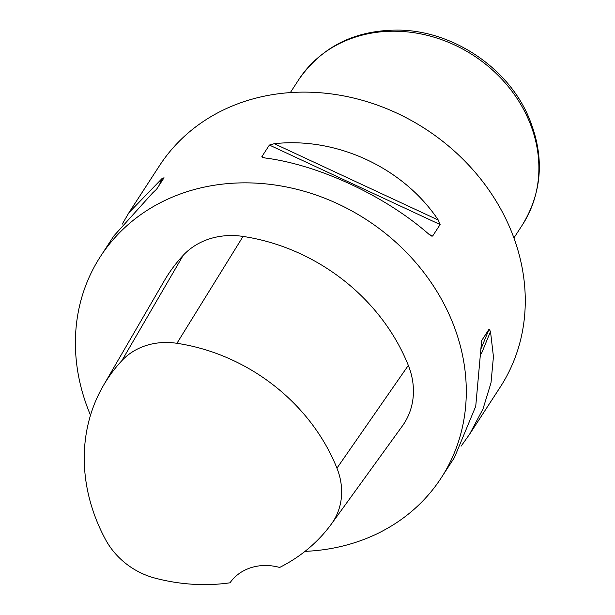 <?xml version="1.0" encoding="UTF-8"?>
<svg xmlns="http://www.w3.org/2000/svg" width="615" height="615" viewBox="0 0 615 615"><rect width="100%" height="100%" fill="white"/><g stroke="black" fill="none" stroke-linecap="round" stroke-linejoin="round"><path stroke-width="0.92" d="M122.254 224.114L128.927 212.713L159.485 165.712A203.181 175.782 33 0 1 337.358 94.795A203.181 175.782 33 0 1 507.044 221.415A203.181 175.782 33 0 1 500.164 387.219L469.606 434.221L461.081 446.19M90.505 415.233A203.181 175.782 33 0 1 100.499 256.432A203.181 175.782 33 0 1 366.663 219.816A203.181 175.782 33 0 1 441.178 477.94A203.181 175.782 33 0 1 305.002 551.363M128.927 212.713L161.999 178.573L164.044 177.773L156.571 189.274L152.72 192.849L113.737 236.075L100.499 256.432M274.275 143.702C336.789 136.753 403.394 167.764 438.287 220.07L440.117 224.552L432.645 236.052L431.423 236.037L429.009 234.338C385.175 195.778 318.57 164.766 264.996 157.97L262.428 157.348L261.852 156.679L269.385 145.055L274.275 143.702L438.287 220.07M441.178 477.94L454.416 457.591L475.733 406.292L481.63 340.633L489.11 329.133L490.501 331.539L493.438 356.677L491.008 382.807L482.99 408.975L469.606 434.221M103.405 385.528L164.167 280.978A190.481 164.797 33 0 1 183.232 255.294A76.191 65.92 33 0 1 243.056 236.421A190.481 164.797 33 0 1 408.329 365.402A76.191 65.92 33 0 1 402.402 425.941L331.493 523.895A70.133 60.677 33 0 1 331.324 524.126A184.423 159.554 33 0 1 279.625 567.445A50.791 43.942 33 0 0 229.995 582.805A184.423 159.554 33 0 1 154.957 578.108A70.133 60.677 33 0 1 105.519 539.524A184.423 159.554 33 0 1 103.405 385.528A184.423 159.554 33 0 1 121.862 360.667A70.133 60.677 33 0 1 176.928 343.301A184.423 159.554 33 0 1 336.943 468.169A70.133 60.677 33 0 1 331.493 523.895M290.341 92.588L298.844 79.504A133.34 115.359 33 0 1 415.571 32.964A133.34 115.359 33 0 1 526.924 116.066A133.34 115.359 33 0 1 522.419 224.867L513.909 237.951M440.117 224.552L269.385 145.055M432.645 236.052L429.047 234.377M264.942 157.963L261.913 156.556M161.999 178.573L159.385 184.938M481.299 348.159L489.11 329.133M481.399 353.725L490.501 331.539M121.862 360.667L183.232 255.294M176.928 343.301L243.056 236.421M336.943 468.169L408.329 365.402M298.844 79.504C322.252 45.994 356.054 29.535 400.242 30.12C452.655 31.403 505.722 66.466 527.355 114.121C544.829 153.689 543.183 190.604 522.419 224.867"/></g></svg>
